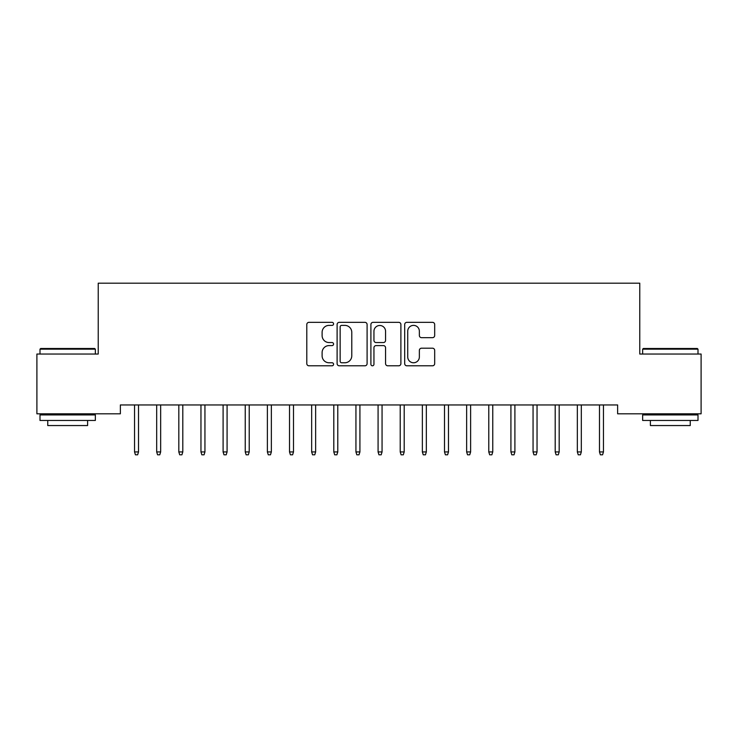 <?xml version="1.0" encoding="UTF-8"?>
<svg xmlns="http://www.w3.org/2000/svg" width="738" height="738" viewBox="0 0 738 738"><rect width="100%" height="100%" fill="white"/><g stroke="black" fill="none" stroke-linecap="round" stroke-linejoin="round"><path stroke-width="1.11" d="M333.576 323.862A1.522 1.522 0 0 0 332.054 322.34L308.964 322.34A2.177 2.177 0 0 0 306.796 324.508L306.796 363.631A2.177 2.177 0 0 0 308.964 365.799L332.054 365.799A1.522 1.522 0 0 0 333.576 364.277A1.522 1.522 0 0 0 332.054 362.764L329.065 362.764A6.956 6.956 0 0 1 322.109 355.808L322.109 352.543A6.956 6.956 0 0 1 329.065 345.596L332.054 345.596A1.522 1.522 0 0 0 333.576 344.074A1.522 1.522 0 0 0 332.054 342.552L329.065 342.552A6.956 6.956 0 0 1 322.109 335.596L322.109 332.331A6.956 6.956 0 0 1 329.065 325.384L332.054 325.384A1.522 1.522 0 0 0 333.576 323.862M432.514 337.663A2.177 2.177 0 0 0 434.682 335.486L434.682 324.508A2.177 2.177 0 0 0 432.514 322.34L406.869 322.34A2.177 2.177 0 0 0 404.692 324.508L404.692 363.631A2.177 2.177 0 0 0 406.869 365.799L432.514 365.799A2.177 2.177 0 0 0 434.682 363.631L434.682 350.375A2.177 2.177 0 0 0 432.514 348.198L421.536 348.198A2.177 2.177 0 0 0 419.359 350.375L419.359 356.943A5.812 5.812 0 0 1 413.548 362.764A5.812 5.812 0 0 1 407.736 356.943L407.736 331.196A5.812 5.812 0 0 1 413.548 325.384A5.812 5.812 0 0 1 419.359 331.196L419.359 335.486A2.177 2.177 0 0 0 421.536 337.663L432.514 337.663M617.632 404.959L120.368 404.959L120.368 413.815L36.9 413.815L36.9 354.037L98.228 354.037L98.228 283.189L639.772 283.189L639.772 354.037L701.1 354.037L701.1 413.815L617.632 413.815L617.632 404.959M367.1 324.508A2.177 2.177 0 0 0 364.923 322.34L339.277 322.34A2.177 2.177 0 0 0 337.109 324.508L337.109 363.631A2.177 2.177 0 0 0 339.277 365.799L364.923 365.799A2.177 2.177 0 0 0 367.1 363.631L367.1 324.508M373.077 322.34L398.723 322.34A2.177 2.177 0 0 1 400.891 324.508L400.891 363.631A2.177 2.177 0 0 1 398.723 365.799L387.745 365.799A2.177 2.177 0 0 1 385.568 363.631L385.568 347.764A2.177 2.177 0 0 0 383.4 345.596L376.122 345.596A2.177 2.177 0 0 0 373.945 347.764L373.945 364.277A1.522 1.522 0 0 1 372.422 365.799A1.522 1.522 0 0 1 370.9 364.277L370.9 324.508A2.177 2.177 0 0 1 373.077 322.34M341.676 325.384A1.522 1.522 0 0 0 340.153 326.906L340.153 361.242A1.522 1.522 0 0 0 341.676 362.764L344.821 362.764A6.956 6.956 0 0 0 351.777 355.808L351.777 332.331A6.956 6.956 0 0 0 344.821 325.384L341.676 325.384M385.568 331.307A5.812 5.812 0 0 0 379.756 325.486A5.812 5.812 0 0 0 373.945 331.307L373.945 340.375A2.177 2.177 0 0 0 376.122 342.552L383.4 342.552A2.177 2.177 0 0 0 385.568 340.375L385.568 331.307M138.523 451.933L137.637 454.811L135.423 454.811L134.537 451.933L138.523 451.933L138.523 404.959M134.537 451.933L134.537 404.959M160.663 451.933L159.777 454.811L157.563 454.811L156.677 451.933L160.663 451.933L160.663 404.959M156.677 451.933L156.677 404.959M182.803 451.933L181.917 454.811L179.703 454.811L178.817 451.933L182.803 451.933L182.803 404.959M178.817 451.933L178.817 404.959M40 349.166L40.664 348.502L94.685 348.502L95.35 349.166L40 349.166L40 354.037M95.35 420.457L40 420.457L40 414.922L95.35 414.922L95.35 420.457M87.601 420.457L87.601 425.549L47.749 425.549L47.749 420.457M642.65 349.166L643.315 348.502L697.336 348.502L698 349.166L642.65 349.166L642.65 354.037M698 420.457L642.65 420.457L642.65 414.922L698 414.922L698 420.457M690.251 420.457L690.251 425.549L650.399 425.549L650.399 420.457M204.943 451.933L204.057 454.811L201.843 454.811L200.957 451.933L204.943 451.933L204.943 404.959M200.957 451.933L200.957 404.959M227.083 451.933L226.197 454.811L223.983 454.811L223.097 451.933L227.083 451.933L227.083 404.959M223.097 451.933L223.097 404.959M249.223 451.933L248.337 454.811L246.123 454.811L245.237 451.933L249.223 451.933L249.223 404.959M245.237 451.933L245.237 404.959M271.363 451.933L270.477 454.811L268.263 454.811L267.377 451.933L271.363 451.933L271.363 404.959M267.377 451.933L267.377 404.959M293.503 451.933L292.617 454.811L290.403 454.811L289.517 451.933L293.503 451.933L293.503 404.959M289.517 451.933L289.517 404.959M315.643 451.933L314.757 454.811L312.543 454.811L311.657 451.933L315.643 451.933L315.643 404.959M311.657 451.933L311.657 404.959M337.783 451.933L336.897 454.811L334.683 454.811L333.797 451.933L337.783 451.933L337.783 404.959M333.797 451.933L333.797 404.959M359.923 451.933L359.037 454.811L356.823 454.811L355.937 451.933L359.923 451.933L359.923 404.959M355.937 451.933L355.937 404.959M382.063 451.933L381.177 454.811L378.963 454.811L378.077 451.933L382.063 451.933L382.063 404.959M378.077 451.933L378.077 404.959M404.203 451.933L403.317 454.811L401.103 454.811L400.217 451.933L404.203 451.933L404.203 404.959M400.217 451.933L400.217 404.959M426.343 451.933L425.457 454.811L423.243 454.811L422.357 451.933L426.343 451.933L426.343 404.959M422.357 451.933L422.357 404.959M448.483 451.933L447.597 454.811L445.383 454.811L444.497 451.933L448.483 451.933L448.483 404.959M444.497 451.933L444.497 404.959M470.623 451.933L469.737 454.811L467.523 454.811L466.637 451.933L470.623 451.933L470.623 404.959M466.637 451.933L466.637 404.959M492.763 451.933L491.877 454.811L489.663 454.811L488.777 451.933L492.763 451.933L492.763 404.959M488.777 451.933L488.777 404.959M514.903 451.933L514.017 454.811L511.803 454.811L510.917 451.933L514.903 451.933L514.903 404.959M510.917 451.933L510.917 404.959M537.043 451.933L536.157 454.811L533.943 454.811L533.057 451.933L537.043 451.933L537.043 404.959M533.057 451.933L533.057 404.959M559.183 451.933L558.297 454.811L556.083 454.811L555.197 451.933L559.183 451.933L559.183 404.959M555.197 451.933L555.197 404.959M581.323 451.933L580.437 454.811L578.223 454.811L577.337 451.933L581.323 451.933L581.323 404.959M577.337 451.933L577.337 404.959M603.463 451.933L602.577 454.811L600.363 454.811L599.477 451.933L603.463 451.933L603.463 404.959M599.477 451.933L599.477 404.959M95.35 354.037L95.35 349.166M82.73 414.922L82.73 413.815M52.619 414.922L52.619 413.815M698 354.037L698 349.166M685.381 414.922L685.381 413.815M655.27 414.922L655.27 413.815"/></g></svg>
